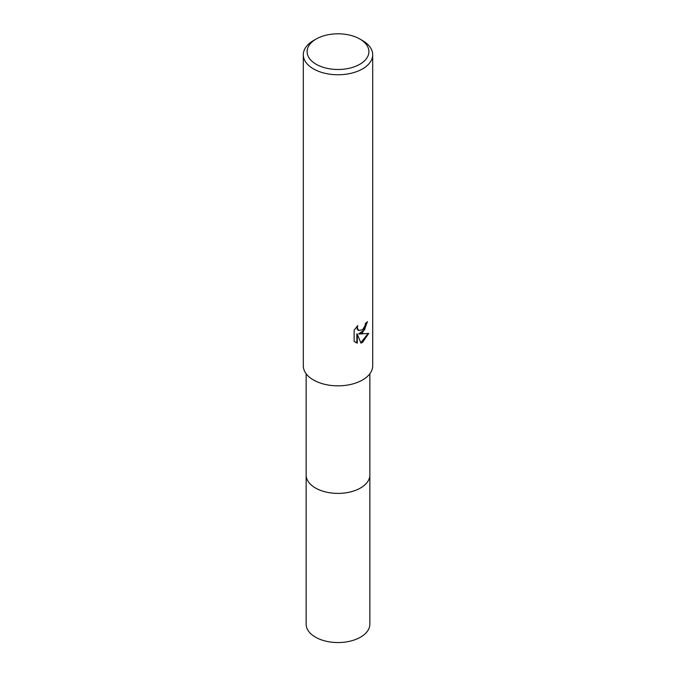 <?xml version="1.0" encoding="UTF-8"?>
<svg xmlns="http://www.w3.org/2000/svg" width="676" height="676" viewBox="0 0 676 676"><rect width="100%" height="100%" fill="white"/><g stroke="black" fill="none" stroke-linecap="round" stroke-linejoin="round"><path stroke-width="1.01" d="M369.856 373.752L369.856 474.991A31.857 18.387 180 0 1 360.528 487.996A31.857 18.387 180 0 1 325.807 491.984A31.857 18.387 180 0 1 306.144 474.991L306.144 373.752M369.856 474.738A31.857 18.396 180 0 1 360.528 488.004A31.857 18.396 180 0 1 325.604 491.942A31.857 18.396 180 0 1 306.144 474.738M362.53 332.769L359.209 334.012L368.716 333.403L362.53 342.402L360.899 343.087L357.3 334.113L357.3 343.171L354.131 341.304L354.131 330.133L357.781 325.612L357.291 327.835L358.635 330.488L362.53 329.761L365.04 325.756L365.403 323.441A34.696 20.026 0 0 0 367.516 321.683L362.53 332.769M359.852 39.031L362.53 40.568A34.696 20.026 180 0 1 372.696 54.731A34.696 20.026 180 0 1 362.53 68.901A34.696 20.026 180 0 1 324.725 73.236A34.696 20.026 180 0 1 303.304 54.731A34.696 20.026 180 0 1 313.47 40.568L316.148 39.031A30.91 17.846 180 0 1 359.852 39.031A30.91 17.846 180 0 1 359.852 64.262A30.91 17.846 180 0 1 316.148 64.262A30.91 17.846 180 0 1 316.148 39.031L313.47 40.568M372.696 54.731L372.696 365.817A34.696 20.026 180 0 1 362.53 379.98A34.696 20.026 180 0 1 324.725 384.314A34.696 20.026 180 0 1 303.304 365.817L303.304 54.731M367.043 322.114L364.567 329.82L358.762 333.758L359.209 334.012M358.424 330.344L357.19 329.161L356.97 326.44M355.407 342.352L356.852 342.909L356.852 333.851L357.3 334.113M360.764 342.732L368.116 333.555M356.852 342.909L357.3 343.171M369.856 474.637A31.857 18.396 180 0 1 369.856 475L369.856 624.159A31.857 18.387 180 0 1 350.193 641.152A31.857 18.387 180 0 1 315.472 637.164A31.857 18.387 180 0 1 306.144 624.159L306.144 475A31.857 18.396 180 0 1 306.144 474.637M369.856 475A31.857 18.396 180 0 1 350.193 491.993A31.857 18.396 180 0 1 315.472 488.004A31.857 18.396 180 0 1 306.144 475M358.635 330.488L358.187 330.226"/></g></svg>
